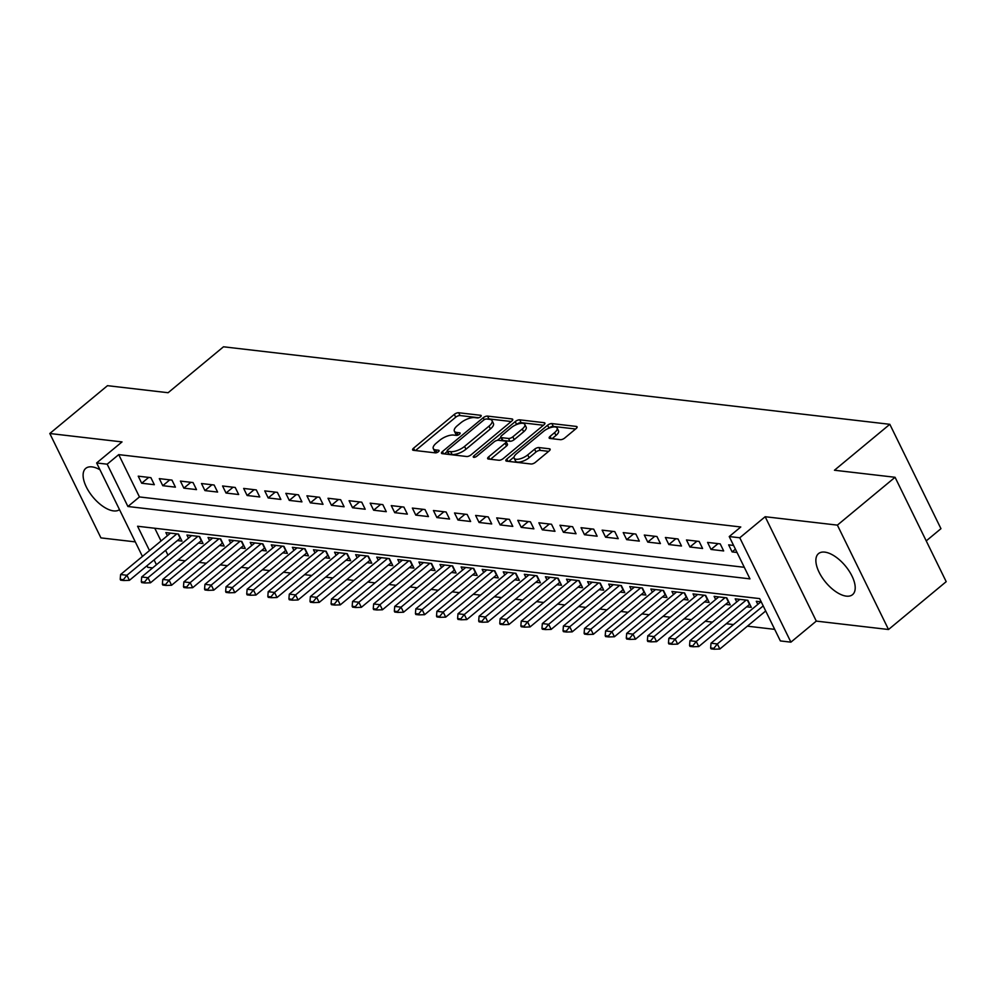 <?xml version="1.0" encoding="UTF-8"?>
<svg xmlns="http://www.w3.org/2000/svg" width="996" height="996" viewBox="0 0 996 996"><rect width="100%" height="100%" fill="white"/><g stroke="black" fill="none" stroke-linecap="round" stroke-linejoin="round"><path stroke-width="1.49" d="M480.52 416.776A2.353 0.921 -26.1 0 0 481.18 415.581A2.353 0.921 -26.1 0 0 480.657 415.295L458.67 412.742A3.349 1.32 -26.1 0 0 454.338 414.373L413.564 448.188A3.349 1.32 -26.1 0 0 412.63 449.906A3.349 1.32 -26.1 0 0 413.377 450.304L435.364 452.869A2.353 0.921 -26.1 0 0 438.402 451.723A2.353 0.921 -26.1 0 0 439.062 450.516A2.353 0.921 -26.1 0 0 438.539 450.242L435.688 449.906A10.732 4.233 -26.1 0 1 433.297 448.623A10.732 4.233 -26.1 0 1 436.31 443.12L439.709 440.307A10.732 4.233 -26.1 0 1 453.578 435.065L456.429 435.401A2.353 0.921 -26.1 0 0 459.467 434.256A2.353 0.921 -26.1 0 0 460.127 433.048A2.353 0.921 -26.1 0 0 459.604 432.762L456.753 432.438A10.732 4.233 -26.1 0 1 454.363 431.144A10.732 4.233 -26.1 0 1 457.376 425.653L460.775 422.839A10.732 4.233 -26.1 0 1 474.644 417.598L477.495 417.934A2.353 0.921 -26.1 0 0 480.52 416.776M824.763 552.12A26.655 12.799 -129.7 0 0 818.513 553.614A26.655 12.799 -129.7 0 0 822.024 577.344A26.655 12.799 -129.7 0 0 846.314 596.131A26.655 12.799 -129.7 0 0 852.551 594.649A26.655 12.799 -129.7 0 0 849.053 570.907A26.655 12.799 -129.7 0 0 824.763 552.12M99.974 469.763A26.655 12.799 -129.7 0 0 92.006 466.887A26.655 12.799 -129.7 0 0 85.756 468.369A26.655 12.799 -129.7 0 0 89.267 492.111A26.655 12.799 -129.7 0 0 113.556 510.898A26.655 12.799 -129.7 0 0 119.508 509.641M560.375 439.672A3.349 1.32 -26.1 0 0 564.707 438.028L576.149 428.541A3.349 1.32 -26.1 0 0 577.082 426.836A3.349 1.32 -26.1 0 0 576.335 426.425L551.909 423.586A3.349 1.32 -26.1 0 0 547.576 425.23L506.815 459.032A3.349 1.32 -26.1 0 0 505.868 460.75A3.349 1.32 -26.1 0 0 506.615 461.16L531.042 463.999A3.349 1.32 -26.1 0 0 535.375 462.356L549.194 450.902A3.349 1.32 -26.1 0 0 550.128 449.184A3.349 1.32 -26.1 0 0 549.381 448.785L538.936 447.565A3.349 1.32 -26.1 0 0 534.603 449.208L527.743 454.886A8.976 3.536 -26.1 0 1 519.626 458.944A8.976 3.536 -26.1 0 1 514.148 458.185A8.976 3.536 -26.1 0 1 516.675 453.603L543.517 431.343A8.976 3.536 -26.1 0 1 551.635 427.284A8.976 3.536 -26.1 0 1 557.113 428.031A8.976 3.536 -26.1 0 1 554.585 432.625L550.116 436.335A3.349 1.32 -26.1 0 0 549.17 438.053A3.349 1.32 -26.1 0 0 549.917 438.452L560.375 439.672M895.068 477.283L946.2 581.664L888.519 629.509L837.387 525.129L895.068 477.283L834.449 470.237L889.826 424.308L223.49 346.795L168.112 392.723L107.481 385.676L49.8 433.509L122.022 441.913L96.637 462.966L107.182 464.186L118.723 454.624L740.775 526.984L729.234 536.558L739.779 537.778L790.911 642.159L780.366 640.926L759.637 598.608L137.585 526.249L149.5 550.564M837.387 525.129L765.165 516.725L739.779 537.778M511.77 421.059A3.349 1.32 -26.1 0 0 512.716 419.341A3.349 1.32 -26.1 0 0 511.969 418.943L487.542 416.104A3.349 1.32 -26.1 0 0 483.209 417.735L442.448 451.549A3.349 1.32 -26.1 0 0 441.502 453.267A3.349 1.32 -26.1 0 0 442.249 453.666L466.676 456.504A3.349 1.32 -26.1 0 0 471.008 454.873L511.77 421.059M519.725 419.839L544.152 422.69A3.349 1.32 -26.1 0 1 544.899 423.088A3.349 1.32 -26.1 0 1 543.953 424.806L503.192 458.621A3.349 1.32 -26.1 0 1 498.859 460.252L488.401 459.032A3.349 1.32 -26.1 0 1 487.654 458.633A3.349 1.32 -26.1 0 1 488.6 456.915L505.134 443.208A3.349 1.32 -26.1 0 0 506.08 441.489A3.349 1.32 -26.1 0 0 505.333 441.091L498.398 440.282A3.349 1.32 -26.1 0 0 494.053 441.913L476.847 456.193A2.353 0.921 -26.1 0 1 474.719 457.251A2.353 0.921 -26.1 0 1 473.287 457.052A2.353 0.921 -26.1 0 1 473.947 455.857L515.393 421.482A3.349 1.32 -26.1 0 1 519.725 419.839L521.107 422.665L543.405 425.255M49.8 433.509L100.932 537.89L135.307 541.886M746.676 606.813L751.308 607.348L747.859 600.302L735.21 598.833L736.729 601.945M725.598 604.36L730.23 604.896L726.769 597.849L714.12 596.367L715.638 599.492M704.508 601.908L709.14 602.443L705.678 595.396L693.029 593.915L694.561 597.04M683.418 599.455L688.049 599.99L684.601 592.944L671.939 591.462L673.47 594.587M662.34 597.002L666.971 597.538L663.51 590.491L650.861 589.01L652.38 592.134M641.25 594.55L645.881 595.085L642.42 588.038L629.771 586.557L631.302 589.682M620.159 592.097L624.791 592.632L621.342 585.586L608.681 584.104L610.212 587.229M599.069 589.644L603.701 590.18L600.252 583.133L587.603 581.652L589.122 584.777M577.991 587.192L582.623 587.727L579.162 580.68L566.512 579.199L568.044 582.311M556.901 584.739L561.532 585.275L558.084 578.228L545.422 576.746L546.953 579.859M535.811 582.287L540.442 582.822L536.993 575.775L524.344 574.294L525.863 577.406M514.733 579.834L519.364 580.369L515.903 573.31L503.254 571.841L504.773 574.953M493.643 577.381L498.274 577.917L494.813 570.857L482.164 569.388L483.695 572.501M472.552 574.929L477.184 575.464L473.735 568.405L461.086 566.936L462.605 570.048M451.474 572.476L456.106 573.011L452.645 565.952L439.995 564.483L441.514 567.596M430.384 570.023L435.015 570.559L431.554 563.499L418.905 562.03L420.437 565.143M409.294 567.571L413.925 568.106L410.477 561.047L397.815 559.578L399.346 562.69M388.203 565.118L392.835 565.653L389.386 558.594L376.737 557.125L378.256 560.238M367.126 562.665L371.757 563.201L368.296 556.142L355.647 554.672L357.178 557.785M346.035 560.213L350.667 560.748L347.218 553.689L334.556 552.22L336.088 555.332M324.945 557.76L329.576 558.295L326.128 551.236L313.479 549.767L314.997 552.88M303.867 555.295L308.499 555.843L305.037 548.784L292.388 547.314L293.907 550.427M282.777 552.842L287.408 553.39L283.947 546.331L271.298 544.862L272.829 547.974M261.687 550.39L266.318 550.937L262.869 543.878L250.22 542.409L251.739 545.522M240.609 547.937L245.24 548.485L241.779 541.426L229.13 539.957L230.649 543.069M219.518 545.484L224.15 546.032L220.689 538.973L208.04 537.504L209.571 540.616M198.428 543.032L203.06 543.579L199.611 536.52L186.949 535.051L188.481 538.164M150.882 477.657L138.232 476.175L141.681 483.234L154.33 484.703L150.882 477.657M171.972 480.109L159.31 478.628L162.771 485.687L175.421 487.156L171.972 480.109M193.05 482.562L180.401 481.08L183.862 488.14L196.511 489.609L193.05 482.562M214.14 485.015L201.491 483.533L204.939 490.592L217.601 492.061L214.14 485.015M235.23 487.467L222.569 485.986L226.03 493.045L238.679 494.514L235.23 487.467M256.308 489.92L243.659 488.438L247.12 495.498L259.769 496.967L256.308 489.92M277.398 492.373L264.749 490.891L268.198 497.95L280.86 499.419L277.398 492.373M298.489 494.825L285.84 493.344L289.288 500.403L301.937 501.872L298.489 494.825M319.567 497.278L306.917 495.796L310.379 502.856L323.028 504.325L319.567 497.278M340.657 499.731L328.008 498.249L331.456 505.308L344.118 506.777L340.657 499.731M361.747 502.183L349.098 500.714L352.547 507.761L365.196 509.23L361.747 502.183M382.838 504.636L370.176 503.167L373.637 510.213L386.286 511.683L382.838 504.636M403.915 507.089L391.266 505.619L394.727 512.666L407.376 514.135L403.915 507.089M425.006 509.541L412.356 508.072L415.805 515.119L428.454 516.588L425.006 509.541M446.096 511.994L433.434 510.525L436.895 517.571L449.545 519.041L446.096 511.994M467.174 514.446L454.525 512.977L457.986 520.024L470.635 521.493L467.174 514.446M488.264 516.899L475.615 515.43L479.064 522.477L491.725 523.946L488.264 516.899M509.354 519.352L496.705 517.883L500.154 524.929L512.803 526.398L509.354 519.352M530.432 521.804L517.783 520.335L521.244 527.382L533.893 528.851L530.432 521.804M551.523 524.257L538.873 522.788L542.322 529.835L554.984 531.304L551.523 524.257M572.613 526.71L559.964 525.241L563.412 532.287L576.062 533.756L572.613 526.71M593.703 529.162L581.042 527.693L584.503 534.74L597.152 536.209L593.703 529.162M614.781 531.615L602.132 530.146L605.593 537.193L618.242 538.662L614.781 531.615M635.871 534.068L623.222 532.599L626.671 539.645L639.32 541.114L635.871 534.068M656.962 536.52L644.3 535.051L647.761 542.098L660.41 543.567L656.962 536.52M678.039 538.973L665.39 537.504L668.851 544.551L681.501 546.02L678.039 538.973M699.13 541.426L686.481 539.957L689.929 547.003L702.591 548.472L699.13 541.426M720.22 543.878L707.571 542.409L711.02 549.456L723.669 550.937L720.22 543.878M118.723 454.624L139.452 496.942L744.298 567.297M733.591 545.435L728.649 544.862L732.11 551.909L737.04 552.481M178.035 559.951L185.244 560.785M199.125 562.404L206.334 563.238M220.216 564.856L227.424 565.691M241.293 567.309L248.502 568.143M262.384 569.762L269.592 570.596M283.474 572.214L290.683 573.049M304.552 574.667L311.76 575.501M325.642 577.12L332.851 577.954M346.733 579.572L353.941 580.407M367.81 582.025L375.031 582.859M388.901 584.478L396.109 585.324M409.991 586.93L417.2 587.777M431.081 589.383L438.29 590.23M452.159 591.836L459.368 592.682M473.249 594.288L480.458 595.135M494.34 596.741L501.548 597.588M515.418 599.194L522.626 600.04M536.508 601.646L543.716 602.493M557.598 604.099L564.807 604.946M578.676 606.552L585.897 607.398M599.766 609.004L606.975 609.851M620.857 611.457L628.065 612.303M641.934 613.91L649.155 614.756M663.025 616.362L670.233 617.209M684.115 618.815L691.324 619.661M705.205 621.267L712.414 622.114M726.283 623.72L733.492 624.567M747.374 626.173L774.701 629.36M154.791 528.254L161.028 540.99M165.597 550.327L167.975 555.17M177.338 540.579L181.969 541.127L178.521 534.068L165.871 532.599L167.39 535.711M757.819 604.398L756.288 601.285L761.23 601.858M926.23 540.89L940.959 528.677L889.826 424.308M765.165 516.725L816.297 621.106L888.519 629.509M816.297 621.106L790.911 642.159M152.625 567.907L147.769 567.346L146.997 565.753M107.182 464.186L127.911 506.503L749.963 578.863L729.234 536.558M142.428 556.428L96.637 462.966M154.069 559.889L156.447 564.744M139.452 496.942L127.911 506.503M141.681 483.234L148.715 477.395M162.771 485.687L169.806 479.848M183.862 488.14L190.883 482.301M204.939 490.592L211.974 484.753M226.03 493.045L233.064 487.206M247.12 495.498L254.154 489.659M268.198 497.95L275.232 492.111M289.288 500.403L296.322 494.564M310.379 502.856L317.413 497.016M331.456 505.308L338.491 499.469M352.547 507.761L359.581 501.922M373.637 510.213L380.671 504.387M394.727 512.666L401.749 506.84M415.805 515.119L422.839 509.292M436.895 517.571L443.93 511.745M457.986 520.024L465.02 514.197M479.064 522.477L486.098 516.65M500.154 524.929L507.188 519.103M521.244 527.382L528.278 521.555M542.322 529.835L549.356 524.008M563.412 532.287L570.447 526.461M584.503 534.74L591.537 528.913M605.593 537.193L612.615 531.366M626.671 539.645L633.705 533.819M647.761 542.098L654.795 536.271M668.851 544.551L675.873 538.724M689.929 547.003L696.963 541.177M711.02 549.456L718.054 543.629M732.11 551.909L735.422 549.17M454.363 431.144L455.745 433.97A10.732 4.233 -26.1 0 0 457.737 435.202M433.297 448.623L434.679 451.437A10.732 4.233 -26.1 0 0 436.671 452.67M478.765 417.735L460.052 415.556A3.349 1.32 -26.1 0 0 455.72 417.2L415.494 450.553M447.366 451.425L444.378 453.915M511.222 421.52L488.924 418.918A3.349 1.32 -26.1 0 0 487.455 419.092M486.646 418.992A2.353 0.921 -26.1 0 0 483.62 420.138L447.827 449.819A2.353 0.921 -26.1 0 0 447.167 451.026A2.353 0.921 -26.1 0 0 447.69 451.3L450.69 451.649A10.732 4.233 -26.1 0 0 464.572 446.407L489.024 426.126A10.732 4.233 -26.1 0 0 492.049 420.636A10.732 4.233 -26.1 0 0 489.646 419.341L486.646 418.992M447.167 451.026L448.549 453.84A2.353 0.921 -26.1 0 0 449.072 454.126L447.69 451.3M492.049 420.636L493.431 423.449A10.732 4.233 -26.1 0 1 490.406 428.94L465.954 449.233A10.732 4.233 -26.1 0 1 452.072 454.475L449.072 454.126M490.53 459.281L506.516 446.021A3.349 1.32 -26.1 0 0 507.462 444.316L506.08 441.489M497.452 440.319L500.913 437.456M516.414 424.607L515.393 421.482M522.29 428.977A8.976 3.536 -26.1 0 0 524.805 424.383A8.976 3.536 -26.1 0 0 519.327 423.636A8.976 3.536 -26.1 0 0 511.209 427.682L501.76 435.526A3.349 1.32 -26.1 0 0 500.814 437.244A3.349 1.32 -26.1 0 0 501.561 437.655L508.495 438.452A3.349 1.32 -26.1 0 0 512.828 436.821L522.29 428.977L523.672 431.791A8.976 3.536 -26.1 0 0 526.187 427.209L524.805 424.383M500.814 437.244L502.196 440.07A3.349 1.32 -26.1 0 0 502.943 440.469L501.561 437.655M523.672 431.791L514.21 439.634A3.349 1.32 -26.1 0 1 509.877 441.278L502.943 440.469M521.107 422.665A3.349 1.32 -26.1 0 0 516.775 424.296M557.113 428.031L558.495 430.857A8.976 3.536 -26.1 0 1 555.967 435.451L552.045 438.701M514.148 458.185L515.53 461.011A8.976 3.536 -26.1 0 0 521.008 461.758A8.976 3.536 -26.1 0 0 529.125 457.712L527.743 454.886M548.647 451.35L540.318 450.391A3.349 1.32 -26.1 0 0 535.985 452.022L529.125 457.712M575.601 429.002L553.29 426.413A3.349 1.32 -26.1 0 0 548.958 428.043L548.709 428.255M514.073 456.977L508.744 461.397M170.503 533.134L120.603 574.53L126.928 575.265L129.405 580.332L180.176 538.238A3.424 1.345 153.9 0 1 180.45 538.014M123.38 579.684L120.217 579.311L120.628 580.158L123.79 580.531L123.38 579.684L126.928 575.265L176.827 533.868M120.603 574.53L120.217 579.311M123.79 580.531L129.405 580.332M191.581 535.587L141.681 576.983L148.006 577.717L150.496 582.797L201.267 540.691A3.424 1.345 153.9 0 1 201.541 540.467M144.47 582.137L141.308 581.764L141.718 582.61L144.881 582.984L144.47 582.137L148.006 577.717L197.918 536.321M141.681 576.983L141.308 581.764M144.881 582.984L150.496 582.797M212.671 538.039L162.771 579.435L169.096 580.17L171.586 585.25L222.345 543.144A3.424 1.345 153.9 0 1 222.631 542.92M165.548 584.59L162.385 584.216L162.809 585.063L165.971 585.436L165.548 584.59L169.096 580.17L218.996 538.774M162.771 579.435L162.385 584.216M165.971 585.436L171.586 585.25M233.761 540.492L183.862 581.888L190.186 582.623L192.676 587.702L243.435 545.596A3.424 1.345 153.9 0 1 243.709 545.372M186.638 587.042L183.476 586.669L183.887 587.515L187.049 587.889L186.638 587.042L190.186 582.623L240.086 541.226M183.862 581.888L183.476 586.669M187.049 587.889L192.676 587.702M254.852 542.945L204.939 584.341L211.264 585.075L213.754 590.155L264.525 548.049A3.424 1.345 153.9 0 1 264.799 547.825M207.728 589.495L204.566 589.122L204.977 589.968L208.139 590.342L207.728 589.495L211.264 585.075L261.176 543.679M204.939 584.341L204.566 589.122M208.139 590.342L213.754 590.155M275.929 545.397L226.03 586.793L232.354 587.528L234.844 592.608L285.603 550.502A3.424 1.345 153.9 0 1 285.889 550.278M228.806 591.948L225.644 591.574L226.067 592.421L229.229 592.794L228.806 591.948L232.354 587.528L282.254 546.132M226.03 586.793L225.644 591.574M229.229 592.794L234.844 592.608M297.02 547.85L247.12 589.246L253.445 589.981L255.935 595.06L306.693 552.954A3.424 1.345 153.9 0 1 306.967 552.73M249.896 594.4L246.734 594.027L247.145 594.873L250.307 595.247L249.896 594.4L253.445 589.981L303.344 548.584M247.12 589.246L246.734 594.027M250.307 595.247L255.935 595.06M318.11 550.302L268.198 591.699L274.535 592.433L277.013 597.513L327.784 555.407A3.424 1.345 153.9 0 1 328.058 555.183M270.987 596.853L267.824 596.48L268.235 597.326L271.398 597.7L270.987 596.853L274.535 592.433L324.435 551.037M268.198 591.699L267.824 596.48M271.398 597.7L277.013 597.513M339.188 552.755L289.288 594.151L295.613 594.886L298.103 599.966L348.861 557.86A3.424 1.345 153.9 0 1 349.148 557.635M292.077 599.306L288.915 598.932L289.326 599.779L292.488 600.152L292.077 599.306L295.613 594.886L345.512 553.502M289.288 594.151L288.915 598.932M292.488 600.152L298.103 599.966M360.278 555.208L310.379 596.604L316.703 597.339L319.193 602.418L369.952 560.312A3.424 1.345 153.9 0 1 370.238 560.088M313.155 601.758L309.993 601.385L310.416 602.231L313.578 602.605L313.155 601.758L316.703 597.339L366.603 555.955M310.379 596.604L309.993 601.385M313.578 602.605L319.193 602.418M381.368 557.66L331.469 599.057L337.793 599.791L340.271 604.871L391.042 562.765A3.424 1.345 153.9 0 1 391.316 562.541M334.245 604.211L331.083 603.837L331.494 604.684L334.656 605.058L334.245 604.211L337.793 599.791L387.693 558.407M331.469 599.057L331.083 603.837M334.656 605.058L340.271 604.871M402.446 560.113L352.547 601.509L358.871 602.244L361.361 607.323L412.12 565.218A3.424 1.345 153.9 0 1 412.406 564.993M355.335 606.664L352.173 606.29L352.584 607.137L355.746 607.51L355.335 606.664L358.871 602.244L408.783 560.86M352.547 601.509L352.173 606.29M355.746 607.51L361.361 607.323M423.537 562.566L373.637 603.962L379.962 604.697L382.452 609.776L433.21 567.67A3.424 1.345 153.9 0 1 433.497 567.446M376.413 609.116L373.251 608.743L373.674 609.589L376.837 609.963L376.413 609.116L379.962 604.697L429.861 563.313M373.637 603.962L373.251 608.743M376.837 609.963L382.452 609.776M444.627 565.018L394.727 606.415L401.052 607.149L403.542 612.229L454.3 570.123A3.424 1.345 153.9 0 1 454.574 569.911M397.504 611.569L394.341 611.195L394.752 612.042L397.914 612.416L397.504 611.569L401.052 607.149L450.951 565.765M394.727 606.415L394.341 611.195M397.914 612.416L403.542 612.229M465.705 567.483L415.805 608.867L422.13 609.602L424.62 614.681L475.391 572.576A3.424 1.345 153.9 0 1 475.665 572.364M418.594 614.022L415.432 613.648L415.842 614.495L419.005 614.868L418.594 614.022L422.13 609.602L472.042 568.218M415.805 608.867L415.432 613.648M419.005 614.868L424.62 614.681M486.795 569.936L436.895 611.32L443.22 612.054L445.71 617.134L496.469 575.028A3.424 1.345 153.9 0 1 496.755 574.817M439.672 616.474L436.509 616.101L436.933 616.947L440.095 617.321L439.672 616.474L443.22 612.054L493.12 570.671M436.895 611.32L436.509 616.101M440.095 617.321L445.71 617.134M507.885 572.389L457.986 613.773L464.31 614.507L466.8 619.587L517.559 577.481A3.424 1.345 153.9 0 1 517.833 577.269M460.762 618.927L457.6 618.553L458.011 619.4L461.173 619.773L460.762 618.927L464.31 614.507L514.21 573.123M457.986 613.773L457.6 618.553M461.173 619.773L466.8 619.587M528.976 574.841L479.064 616.225L485.401 616.96L487.878 622.039L538.649 579.933A3.424 1.345 153.9 0 1 538.923 579.722M481.852 621.38L478.69 621.006L479.101 621.853L482.263 622.226L481.852 621.38L485.401 616.96L535.3 575.576M479.064 616.225L478.69 621.006M482.263 622.226L487.878 622.039M550.053 577.294L500.154 618.678L506.478 619.412L508.968 624.492L559.727 582.386A3.424 1.345 153.9 0 1 560.013 582.174M502.943 623.832L499.768 623.459L500.191 624.305L503.354 624.679L502.943 623.832L506.478 619.412L556.378 578.029M500.154 618.678L499.768 623.459M503.354 624.679L508.968 624.492M571.144 579.747L521.244 621.13L527.569 621.865L530.059 626.945L580.817 584.839A3.424 1.345 153.9 0 1 581.104 584.627M524.02 626.285L520.858 625.911L521.269 626.758L524.444 627.131L524.02 626.285L527.569 621.865L577.468 580.481M521.244 621.13L520.858 625.911M524.444 627.131L530.059 626.945M592.234 582.199L542.334 623.583L548.659 624.318L551.137 629.397L601.908 587.291A3.424 1.345 153.9 0 1 602.182 587.08M545.111 628.737L541.949 628.364L542.359 629.211L545.522 629.584L545.111 628.737L548.659 624.318L598.559 582.934M542.334 623.583L541.949 628.364M545.522 629.584L551.137 629.397M613.312 584.652L563.412 626.036L569.737 626.77L572.227 631.85L622.986 589.744A3.424 1.345 153.9 0 1 623.272 589.532M566.201 631.19L563.039 630.829L563.45 631.663L566.612 632.037L566.201 631.19L569.737 626.77L619.637 585.387M563.412 626.036L563.039 630.829M566.612 632.037L572.227 631.85M634.402 587.105L584.503 628.488L590.827 629.223L593.317 634.303L644.076 592.197A3.424 1.345 153.9 0 1 644.362 591.985M587.279 633.643L584.117 633.282L584.54 634.116L587.702 634.489L587.279 633.643L590.827 629.223L640.727 587.839M584.503 628.488L584.117 633.282M587.702 634.489L593.317 634.303M655.493 589.557L605.593 630.941L611.918 631.676L614.408 636.755L665.166 594.649A3.424 1.345 153.9 0 1 665.44 594.438M608.369 636.095L605.207 635.734L605.618 636.581L608.78 636.942L608.369 636.095L611.918 631.676L661.817 590.292M605.593 630.941L605.207 635.734M608.78 636.942L614.408 636.755M676.57 592.01L626.671 633.394L632.995 634.128L635.485 639.208L686.256 597.102A3.424 1.345 153.9 0 1 686.53 596.89M629.46 638.548L626.297 638.187L626.708 639.034L629.87 639.395L629.46 638.548L632.995 634.128L682.907 592.745M626.671 633.394L626.297 638.187M629.87 639.395L635.485 639.208M697.661 594.463L647.761 635.846L654.086 636.581L656.576 641.661L707.334 599.555A3.424 1.345 153.9 0 1 707.621 599.343M650.537 641.001L647.375 640.64L647.798 641.486L650.961 641.847L650.537 641.001L654.086 636.581L703.985 595.197M647.761 635.846L647.375 640.64M650.961 641.847L656.576 641.661M718.751 596.915L668.851 638.299L675.176 639.034L677.666 644.113L728.425 602.007A3.424 1.345 153.9 0 1 728.698 601.796M671.628 643.453L668.465 643.092L668.876 643.939L672.039 644.3L671.628 643.453L675.176 639.034L725.076 597.65M668.851 638.299L668.465 643.092M672.039 644.3L677.666 644.113M739.841 599.368L689.929 640.752L696.266 641.486L698.744 646.566L749.515 604.46A3.424 1.345 153.9 0 1 749.789 604.248M692.718 645.906L689.556 645.545L689.967 646.392L693.129 646.753L692.718 645.906L696.266 641.486L746.166 600.102M689.929 640.752L689.556 645.545M693.129 646.753L698.744 646.566M760.919 601.821L711.02 643.204L717.344 643.939L763.21 605.904M713.808 648.359L710.634 647.998L711.057 648.844L714.219 649.205L713.808 648.359L717.344 643.939L719.834 649.019L765.7 610.984M711.02 643.204L710.634 647.998M714.219 649.205L719.834 649.019M481.093 416.166L480.657 415.295M438.962 451.101L438.539 450.242M460.028 433.634L459.604 432.762M458.048 435.078L456.753 432.438M436.983 452.545L435.688 449.906M414.685 450.466L413.564 448.188M455.72 417.2L454.338 414.373M460.052 415.556L458.67 412.742M443.556 453.815L442.448 451.549M484.193 419.739L483.209 417.735M488.924 418.918L487.542 416.104M512.579 420.175L511.969 418.943M452.072 454.475L450.69 451.649M465.954 449.233L464.572 446.407M490.406 428.94L489.024 426.126M544.762 423.923L544.152 422.69M489.708 459.193L488.6 456.915M506.516 446.021L505.134 443.208M474.644 457.276L473.947 455.857M509.877 441.278L508.495 438.452M514.21 439.634L512.828 436.821M551.224 438.601L550.116 436.335M555.967 435.451L554.585 432.625M535.985 452.022L534.603 449.208M540.318 450.391L538.936 447.565M549.991 450.018L549.381 448.785M507.923 461.31L506.815 459.032M548.958 428.043L547.576 425.23M553.29 426.413L551.909 423.586M576.945 427.67L576.335 426.425M180.176 538.238L178.11 534.018M201.267 540.691L199.2 536.471M222.345 543.144L220.278 538.923M243.435 545.596L241.368 541.376M264.525 548.049L262.458 543.828M285.603 550.502L283.536 546.281M306.693 552.954L304.627 548.734M327.784 555.407L325.717 551.186M348.861 557.86L346.807 553.652M369.952 560.312L367.885 556.104M391.042 562.765L388.975 558.557M412.12 565.218L410.066 561.009M433.21 567.67L431.144 563.462M454.3 570.123L452.234 565.915M475.391 572.576L473.324 568.367M496.469 575.028L494.402 570.82M517.559 577.481L515.492 573.273M538.649 579.933L536.583 575.725M559.727 582.386L557.673 578.178M580.817 584.839L578.751 580.631M601.908 587.291L599.841 583.083M622.986 589.744L620.931 585.536M644.076 592.197L642.009 587.989M665.166 594.649L663.099 590.441M686.256 597.102L684.19 592.894M707.334 599.555L705.268 595.347M728.425 602.007L726.358 597.799M749.515 604.46L747.448 600.252"/></g></svg>
